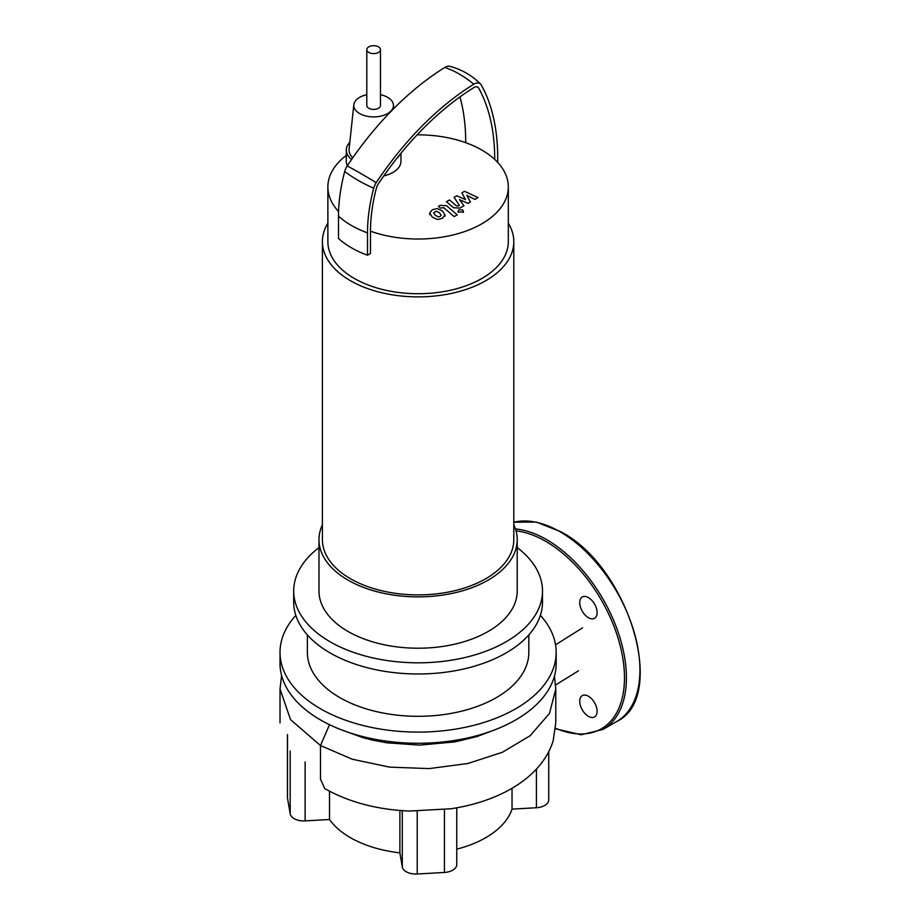 <?xml version="1.0" encoding="UTF-8"?>
<svg xmlns="http://www.w3.org/2000/svg" width="920" height="920" viewBox="0 0 920 920"><rect width="100%" height="100%" fill="white"/><g stroke="black" fill="none" stroke-linecap="round" stroke-linejoin="round"><path stroke-width="1.38" d="M441.186 215.268L439.507 212.819L436.402 211.174L433.561 212.808L435.252 215.268L438.345 216.901L440.209 216.453L441.197 215.096M444.992 215.13L442.554 211.059L437.334 208.575L432.342 209.714L429.755 212.945L432.204 217.039L437.414 219.5L442.428 218.35L445.015 214.762L445.015 216.177M429.755 212.945L429.732 214.728M457.205 214.831L446.556 205.712L440.162 205.367L438.426 206.367L440.507 208.15L443.647 207.609L454.147 216.591L457.205 214.831M458.884 209.886L458.114 210.956L458.884 212.025L462.587 212.025L463.358 210.956L462.587 209.886L458.884 209.886M461.874 192.832L465.497 199.605L456.757 195.787L454.089 197.328L459.344 205.436L458.401 205.988L456.423 205.85L449.512 199.962L446.464 201.721L453.537 207.748L459.931 208.081L463.967 205.746L459.459 199.617L468.061 203.377L470.453 201.998L466.842 195.35L474.916 199.433L478.055 197.616L464.542 191.291L461.874 192.832M513.797 524.756A99.107 57.224 180 0 1 517.212 539.649L517.212 590.996A99.107 57.224 180 0 1 456.021 643.862A99.107 57.224 180 0 1 348.013 631.453A99.107 57.224 180 0 1 318.987 590.996L318.987 539.649A99.107 57.224 180 0 1 322.402 524.756M517.212 539.649A99.107 57.224 180 0 1 456.021 592.514A99.107 57.224 180 0 1 348.013 580.117A99.107 57.224 180 0 1 318.987 539.649M508.323 223.226A95.691 55.246 180 0 1 513.797 241.626L513.797 539.649A95.691 55.246 180 0 1 454.721 590.697A95.691 55.246 180 0 1 350.428 578.714A95.691 55.246 180 0 1 322.402 539.649L322.402 241.626A95.691 55.246 180 0 1 327.876 223.226M513.797 241.626A95.691 55.246 180 0 1 454.721 292.675A95.691 55.246 180 0 1 350.428 280.692A95.691 55.246 180 0 1 322.402 241.626M417.116 134.849A90.229 52.095 180 0 1 465.727 142.692A90.229 52.095 0 0 1 494.73 159.436A90.229 52.095 180 0 1 508.323 186.933L508.323 241.626A90.229 52.095 180 0 1 452.628 289.754A90.229 52.095 180 0 1 354.303 278.461A90.229 52.095 180 0 1 327.876 241.626L327.876 186.933A90.229 52.095 180 0 1 346.288 155.399M338.572 211.542A90.229 52.095 180 0 1 327.876 186.933M399.797 154.686A27.335 15.789 180 0 1 396.647 158.631M400.971 153.237L400.971 161.264A27.335 15.789 180 0 1 383.789 175.915M380.466 94.714A19.826 11.442 180 0 1 387.653 97.359A19.826 11.442 180 0 1 393.415 104.742A19.826 11.442 180 0 1 381.777 115.885A19.826 11.442 180 0 1 359.616 113.551A19.826 11.442 180 0 1 353.843 104.742A19.826 11.442 180 0 1 366.792 94.714M352.831 157.699A24.61 14.202 180 0 1 349.071 149.224L353.843 104.742M347.392 165.692A27.335 15.789 180 0 1 346.288 161.264L346.288 150.098A27.335 15.789 180 0 1 349.807 142.358M351.612 159.459A27.335 15.789 180 0 1 346.288 150.098M508.323 186.933A90.229 52.095 180 0 1 461.932 232.461A90.229 52.095 180 0 1 370.472 231.173L370.472 253.506L367.494 255.219A94.323 54.464 0 0 1 338.491 238.475L338.491 216.154A94.323 54.464 0 0 0 367.494 232.898L367.494 255.219M497.697 162.414L497.697 157.722A230.138 132.871 120 0 0 481.355 85.077A11.419 6.59 120 0 0 480.631 84.099A11.419 6.59 120 0 0 473.8 84.203A233.737 134.952 120 0 0 376.222 182.677A11.419 6.59 120 0 0 373.692 188.243A148.683 85.847 120 0 0 367.494 232.898M480.631 84.099C471.96 75.405 461.69 69.483 449.834 66.32A11.419 6.59 120 0 0 444.797 67.459A233.737 134.952 120 0 0 347.219 165.933A11.419 6.59 120 0 0 344.701 171.499A148.683 85.847 120 0 0 338.491 216.154M494.73 159.436A225.929 130.445 120 0 0 478.676 88.124A7.21 4.163 120 0 0 478.25 87.526A7.21 4.163 120 0 0 473.903 87.573A229.528 132.514 120 0 0 378.085 184.276A7.21 4.163 120 0 0 376.498 187.783A144.486 83.421 120 0 0 370.472 231.173M465.727 142.692A225.929 130.445 120 0 0 459.966 96.922M378.465 52.44A6.831 3.944 0 0 0 380.466 49.645A6.831 3.944 0 0 0 376.245 46A6.831 3.944 0 0 0 368.805 46.851A6.831 3.944 0 0 0 366.792 49.645A6.831 3.944 0 0 0 371.013 53.291A6.831 3.944 0 0 0 378.465 52.44M380.466 49.645L380.466 105.455A6.831 3.944 180 0 1 378.465 108.249A6.831 3.944 180 0 1 371.013 109.1A6.831 3.944 180 0 1 366.792 105.455L366.792 49.645M540.373 615.365A138.069 79.718 180 0 1 556.174 652.383L556.174 663.55A138.069 79.718 180 0 1 470.936 737.196A138.069 79.718 180 0 1 320.471 719.911A138.069 79.718 180 0 1 280.025 663.55L280.025 652.383A138.069 79.718 180 0 1 295.815 615.365M556.174 652.383A138.069 79.718 180 0 1 470.936 726.029A138.069 79.718 180 0 1 320.471 708.756A138.069 79.718 180 0 1 280.025 652.383M528.827 634.892L528.827 652.383A110.733 63.928 180 0 1 460.471 711.447A110.733 63.928 180 0 1 339.802 697.59A110.733 63.928 180 0 1 307.372 652.383L307.372 634.892M517.212 547.596A124.395 71.817 180 0 1 542.501 590.996L542.501 602.163A124.395 71.817 180 0 1 465.704 668.518A124.395 71.817 180 0 1 330.13 652.947A124.395 71.817 180 0 1 293.698 602.163L293.698 590.996A124.395 71.817 180 0 1 318.987 547.596M542.501 590.996A124.395 71.817 180 0 1 465.704 657.351A124.395 71.817 180 0 1 330.13 641.78A124.395 71.817 180 0 1 293.698 590.996M494.902 729.79L476.813 736.609L454.928 741.899L419.635 745.108L386.872 742.819L372.726 740.163L363.285 737.771L341.297 729.79M536.417 769.166L536.417 807.737A13.673 7.889 0 0 0 548.745 799.882L548.745 751.789M536.417 807.737L512.037 809.129L512.037 788.256M287.454 734.574L287.454 797.329A13.673 7.889 0 0 0 287.511 798.1L287.511 735.402M290.191 751.053L290.191 813.809A13.673 7.889 0 0 0 305.141 820.893L305.141 761.898M290.191 813.809L287.511 798.1M329.521 791.223L329.521 819.501L305.141 820.893M281.577 675.452L280.025 689.034L290.536 719.624L320.471 745.51L320.471 779.159L324.737 788.589C348.979 802.217 377.257 809.703 409.549 811.049L451.145 808.737C498.582 801.619 541.604 778.17 553.184 740.738L555.784 722.809L555.784 689.16L554.449 676.085M402.281 810.658L402.281 866.916L399.878 852.84A95.691 55.246 180 0 1 329.521 819.501M399.878 852.84L399.878 810.474M512.037 809.129A95.691 55.246 180 0 1 456.757 849.148M402.281 866.916A13.673 7.889 0 0 0 417.22 874L417.22 811.152M444.429 809.611L444.429 872.447A13.673 7.889 0 0 0 456.757 864.593L456.757 807.806M444.429 872.447L417.22 874M588.42 696.244A12.305 7.107 60 0 1 596.447 707.089A12.305 7.107 60 0 1 594.561 716.944A12.305 7.107 60 0 1 588.42 716.335A12.305 7.107 60 0 1 580.382 705.49A12.305 7.107 60 0 1 582.268 695.635A12.305 7.107 60 0 1 588.42 696.244M579.715 602.611A12.305 7.107 60 0 1 582.268 596.976A12.305 7.107 60 0 1 591.744 600.277A12.305 7.107 60 0 1 597.115 612.651A12.305 7.107 60 0 1 594.561 618.286A12.305 7.107 60 0 1 585.085 614.985A12.305 7.107 60 0 1 579.715 602.611M344.701 171.499A94.323 32.821 14.8 0 0 373.692 188.243M347.219 165.933A94.323 8.211 33.5 0 1 376.222 182.677M444.797 67.459A94.323 52.394 58.2 0 1 473.8 84.203M478.676 88.124A90.229 69.609 -29 0 0 477.618 87.055M329.521 724.695L320.471 745.51L352.279 759.218L389.574 767.13L429.226 768.591L467.923 763.485L502.458 752.249L530.231 735.644L549.47 713.425L555.784 689.16M555.542 644.817L582.578 627.831M555.553 728.237A111.412 64.319 -120 0 0 624.473 677.787A111.412 64.319 -120 0 0 545.698 541.328A111.412 64.319 -120 0 0 516.039 530.897M513.797 522.203L536.245 522.042L560.878 531.771C628.935 567.007 668.115 697.371 616.584 721.602L603.048 729.41A112.78 65.113 -120 0 0 626.405 677.787A112.78 65.113 -120 0 0 546.664 539.649A112.78 65.113 -120 0 0 515.464 528.977M616.584 721.602A112.78 65.113 -120 0 0 639.94 669.967A112.78 65.113 -120 0 0 560.199 531.841A112.78 65.113 -120 0 0 513.797 522.249M458.114 212.37L458.114 210.956M463.358 212.37L463.358 210.956M393.415 104.742L393.817 108.525M578.496 670.806L555.645 684.963M280.025 689.045L280.025 722.89M555.507 728.732L581.106 734.804L603.048 729.41"/></g></svg>
